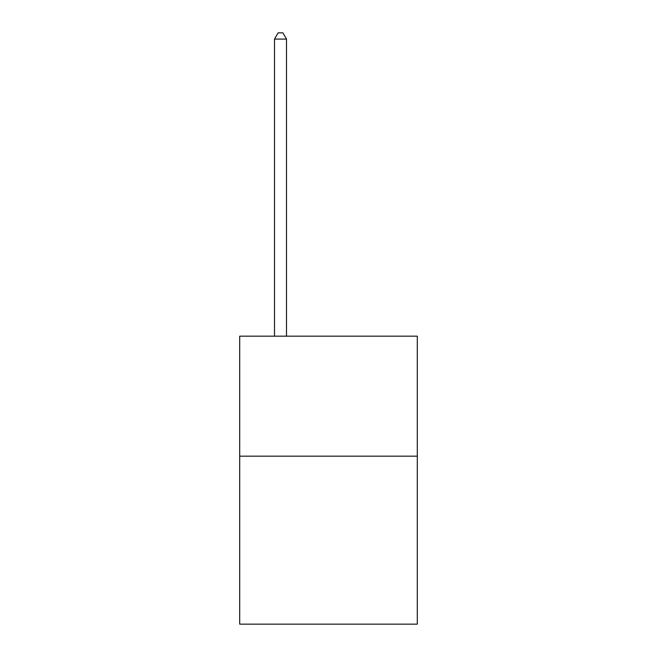 <?xml version="1.0" encoding="UTF-8"?>
<svg xmlns="http://www.w3.org/2000/svg" width="657" height="657" viewBox="0 0 657 657"><rect width="100%" height="100%" fill="white"/><g stroke="black" fill="none" stroke-linecap="round" stroke-linejoin="round"><path stroke-width="0.99" d="M417.294 456.163L417.294 624.15L239.706 624.15L239.706 336.179L417.294 336.179L417.294 456.163L239.706 456.163M286.501 336.179L286.501 39.092L274.503 39.092L274.503 336.179M274.503 39.092L278.108 32.85L282.904 32.85L286.501 39.092"/></g></svg>
